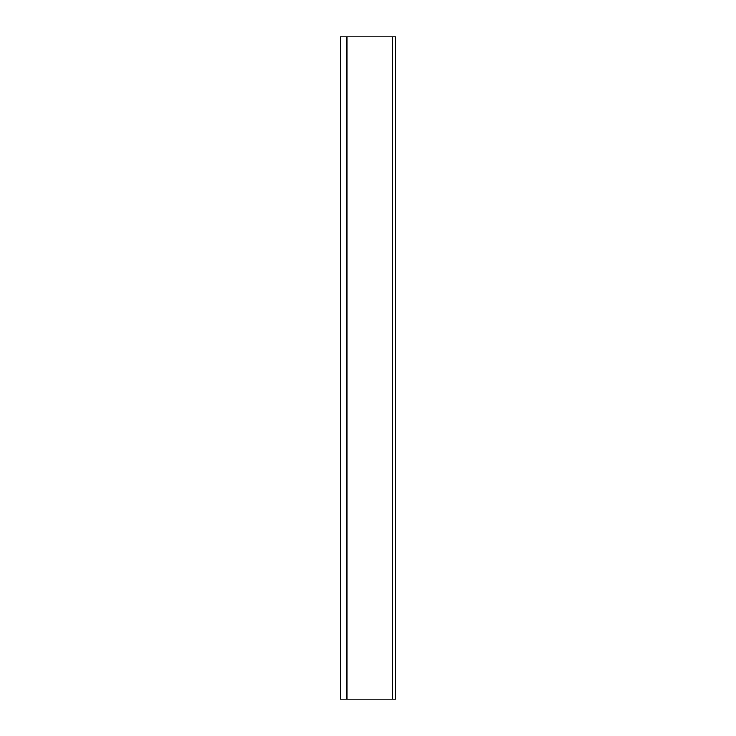 <?xml version="1.0" encoding="UTF-8"?>
<svg xmlns="http://www.w3.org/2000/svg" width="736" height="736" viewBox="0 0 736 736"><rect width="100%" height="100%" fill="white"/><g stroke="black" fill="none" stroke-linecap="round" stroke-linejoin="round"><path stroke-width="1.1" d="M392.564 699.2L395.6 699.2L395.6 36.8L346.472 36.8L346.472 699.2L392.564 699.2L392.564 36.8M346.472 36.8L340.4 36.8L340.4 699.2L346.472 699.2M347.024 36.8L347.024 699.2"/></g></svg>
